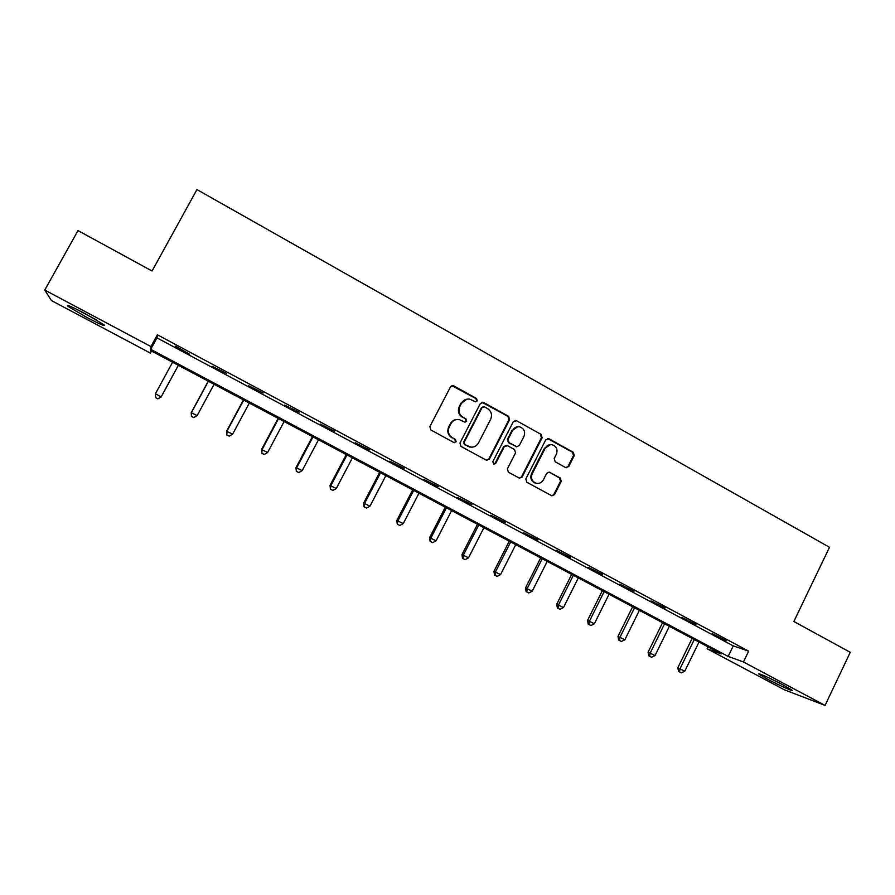<?xml version="1.0" encoding="UTF-8"?>
<svg xmlns="http://www.w3.org/2000/svg" width="895" height="895" viewBox="0 0 895 895"><rect width="100%" height="100%" fill="white"/><g stroke="black" fill="none" stroke-linecap="round" stroke-linejoin="round"><path stroke-width="1.34" d="M477.259 400.882L476.554 398.521L453.787 385.868L450.498 386.875L429.857 426.591L430.875 429.98L453.832 442.488L456.137 441.761L455.421 439.4L452.467 437.789C448.507 435.082 447.433 431.468 449.234 426.96L450.946 423.648C452.848 420.437 455.622 419.084 459.258 419.576L464.897 422.171L466.709 421.288L466.004 418.927L463.062 417.305C459.124 414.586 458.05 410.973 459.84 406.487L461.551 403.186C463.386 400.065 466.071 398.7 469.606 399.103L475.502 401.777L477.259 400.882M475.67 401.799L476.643 400.96L475.939 398.599L451.908 385.678M454.347 442.667L455.555 441.772L454.85 439.411L452.467 437.789M465.031 422.194L466.116 421.332L465.411 418.972L463.062 417.305M767.339 679.081L759.128 674.259C756.006 671.843 772.116 679.025 783.807 685.279L791.941 690.067C794.928 692.439 778.728 685.178 767.339 679.081M86.826 317.445L67.796 306.235C65.738 304.076 71.522 306.56 85.148 313.653L104.066 324.807C106.013 326.899 100.262 324.449 86.826 317.445M565.606 467.537L568.761 466.508L574.277 455.589L573.315 452.288L548.959 438.751L545.782 439.769L525.846 478.937L526.819 482.26L551.891 495.841L554.553 494.588L561.255 481.342L560.281 478.042L549.261 472.09L546.666 473.343L543.321 479.921C541.676 482.707 539.316 483.826 536.239 483.266C531.966 481.499 530.623 478.344 532.178 473.824L545.301 448.048C546.856 445.386 549.105 444.267 552.058 444.681C556.5 446.359 557.943 449.525 556.388 454.19L554.206 458.475L555.18 461.775L565.606 467.537M44.75 290.047L78.022 230.586L152.072 271.017L196.945 189.583L829.497 547.292L793.854 621.51L850.25 652.31L825.067 705.417L784.456 689.832L707.117 648.763L721.303 653.921L150.584 350.549L150.36 353.089L51.429 300.552L44.75 290.047L150.931 346.566L150.696 349.318L728.161 656.415L743.443 661.964L825.067 705.417M157.386 334.797L156.961 337.874L733.262 645.888L748.656 651.168L157.386 334.797L150.931 346.566M748.656 651.168L743.443 661.964M509.602 419.688L508.617 416.343L483.636 402.459L480.38 403.466L459.963 443.003L460.97 446.381L486.153 460.097L489.408 459.057L509.602 419.688L508.942 419.733L507.957 416.388L481.902 402.235M516.505 420.717L541.173 434.433L542.146 437.756L522.177 476.934L519.514 478.187L508.36 472.202L507.375 468.857L515.531 452.904L514.547 449.57L507.499 445.688L504.265 446.717L495.74 463.353L493.872 464.236L492.776 461.742L513.294 421.735L516.505 420.717L541.173 434.433M175.286 346.544L189.561 354.174L175.521 346.119M212.238 366.301L226.715 373.495L212.238 366.301M248.698 385.79L263.152 392.983L248.698 385.79M284.666 405.021L299.109 412.203L284.666 405.021M320.164 424.006L334.585 431.177L320.164 424.006M355.203 442.734L369.59 449.905L355.203 442.734M389.772 461.227L404.148 468.387L389.772 461.227M423.906 479.474L438.259 486.623L423.906 479.474M457.591 497.486L471.922 504.623L457.591 497.486M490.852 515.263L505.16 522.4L490.852 515.263M523.698 532.827L537.973 539.942L523.698 532.827M556.119 550.156L570.372 557.272L556.119 550.156M588.138 567.285L602.369 574.377L588.138 567.285M619.754 584.189L633.962 591.282L619.754 584.189M650.989 600.881L665.164 607.962L650.989 600.881M681.833 617.371L695.974 624.441L681.833 617.371M712.297 633.671L726.416 640.719L712.297 633.671M708.046 646.872L707.117 648.763M151.479 351.03L150.36 353.089M156.961 337.874L150.696 349.318M733.262 645.888L728.161 656.415M467.022 399.114L461.551 403.186M462.48 417.35C458.542 414.642 457.468 411.04 459.258 406.554L460.959 403.265M456.92 419.486C454.022 419.699 451.841 421.097 450.375 423.693L450.946 423.648M451.897 437.8C447.947 435.093 446.873 431.491 448.663 426.993L450.375 423.693M486.846 460.343L488.771 459.034L508.942 419.733M484.396 406.822L482.114 407.527L464.214 442.219L464.919 444.58L469.976 447.008C473.69 447.612 476.52 446.258 478.478 442.969L490.661 419.296C492.44 414.821 491.377 411.241 487.484 408.534L484.396 406.822M483.11 406.688L482.114 407.527M471.262 447.187L464.326 444.58L463.621 442.219L481.499 407.594M519.525 478.198L521.494 476.878L541.419 437.767L540.457 434.444M506.055 445.419L503.605 446.706L495.092 463.319L495.74 463.353M493.839 464.236L495.092 463.319M523.967 436.391C525.555 431.647 524.067 428.448 519.503 426.792C516.549 426.4 514.289 427.53 512.745 430.171L508.069 439.288L509.065 442.633L516.739 446.75L519.324 445.486L523.967 436.391M517.735 426.714L512.745 430.171M516.862 446.773L508.394 442.633L507.409 439.3L512.074 430.204M515.822 420.762L514.905 420.482M550.503 444.569L545.301 448.048M536.743 483.367L535.523 483.199C531.261 481.432 529.918 478.288 531.473 473.768L544.563 448.048M551.801 495.819L553.804 494.499L560.494 481.275L559.532 477.975L549.261 472.09M566.177 467.761L567.989 466.463L573.505 455.566L572.543 452.277L547.46 438.505M172.578 362.251L155.45 393.699L161.156 396.955L178.373 365.328M157.9 398.801L155.585 397.593L157.867 398.89L161.245 396.742L178.351 365.317M155.551 397.671L155.45 393.699L155.585 397.593M161.156 396.955L157.867 398.89M95.25 319.235L77.843 309.871M75.538 308.741L97.443 320.522M769.342 678.074L782.409 684.552M778.84 682.706L772.956 679.786M208.255 381.214L191.228 412.707L197.168 415.571L214.062 384.302M208.378 381.27L191.452 412.561L191.44 416.455L193.812 417.607L191.53 416.41M197.168 415.571L193.812 417.607M191.44 416.455L191.228 412.707M243.429 399.908L226.592 431.245L232.633 434.153L249.325 403.041M243.697 400.054L226.983 431.189L226.86 435.004L229.265 436.167L227.006 434.981M232.633 434.153L229.265 436.167M226.86 435.004L226.592 431.245M278.144 418.357L261.519 449.547L267.639 452.501L284.118 421.534M278.58 418.591L262.056 449.581L261.821 453.306L264.26 454.481L262.034 453.317M267.639 452.501L264.26 454.481M261.821 453.306L261.519 449.547M312.422 436.581L295.988 467.615L302.186 470.613L318.475 439.803M313.004 436.883L296.681 467.727L296.334 471.374L298.807 472.571L296.614 471.419M302.186 470.613L298.807 472.571M296.334 471.374L295.988 467.615M346.264 454.57L330.02 485.459L336.296 488.502L352.406 457.826M346.991 454.951L330.859 485.649L330.412 489.207L332.918 490.426L330.747 489.285M336.296 488.502L332.918 490.426M330.412 489.207L330.02 485.459M379.681 472.325L363.639 503.079L369.982 506.156L385.89 475.637M380.554 472.795L364.612 503.337L364.064 506.827L366.603 508.058L364.455 506.939M369.982 506.156L366.603 508.058M364.064 506.827L363.639 503.079M412.684 489.867L396.821 520.476L403.242 523.586L418.972 493.212M413.703 490.415L397.939 520.812L397.29 524.213L399.852 525.466L397.738 524.358M403.242 523.586L399.852 525.466M397.29 524.213L396.821 520.476M445.274 507.196L429.6 537.649L436.089 540.804L451.628 510.575M446.426 507.812L430.853 538.063L430.103 541.397L432.699 542.661L430.607 541.564M436.089 540.804L432.699 542.661M430.103 541.397L429.6 537.649M477.46 524.302L461.965 554.62L468.532 557.809L483.893 527.726M478.747 524.985L463.353 555.101L463.062 558.558L462.502 558.357L465.131 559.644L463.062 558.558M468.532 557.809L465.131 559.644M462.502 558.357L461.965 554.62M509.255 541.206L493.939 571.368L500.562 574.601L515.755 544.663M510.676 541.956L495.461 571.927L495.125 575.34L494.51 575.116L497.161 576.414L495.125 575.34M500.562 574.601L497.161 576.414M494.51 575.116L493.939 571.368M540.669 557.898L525.522 587.925L532.212 591.192L547.225 561.389M542.213 558.726L527.166 588.552L526.786 591.919L526.126 591.662L528.811 592.971L526.786 591.919M532.212 591.192L528.811 592.971M526.126 591.662L525.522 587.925M571.692 574.389L556.712 604.282L563.47 607.582L578.315 577.913M573.359 575.284L558.491 604.964L558.077 608.298L557.361 608.007L560.069 609.338L558.077 608.298M563.47 607.582L560.069 609.338M557.361 608.007L556.712 604.282M602.346 590.689L587.534 620.436L594.358 623.77L609.036 594.246M604.136 591.64L589.436 621.186L588.977 624.475L588.216 624.162L590.946 625.504L588.977 624.475M594.358 623.77L590.946 625.504M588.216 624.162L587.534 620.436M632.631 606.788L617.986 636.39L624.867 639.757L639.377 610.368M634.544 607.794L620 637.206L619.508 640.451L618.702 640.126L621.454 641.469L619.508 640.451M624.867 639.757L621.454 641.469M618.702 640.126L617.986 636.39M662.557 622.696L648.081 652.164L655.017 655.565L669.359 626.31M664.582 623.77L650.206 653.048L649.68 656.248L648.83 655.89L651.594 657.254L649.68 656.248M655.017 655.565L651.594 657.254M648.83 655.89L648.081 652.164M692.137 638.415L677.817 667.748L684.798 671.172L698.995 642.062M694.274 639.545L680.055 668.688L679.484 671.854L678.589 671.474L681.386 672.85L679.484 671.854M684.798 671.172L681.386 672.85M678.589 671.474L677.817 667.748M475.939 398.599L476.554 398.521M454.85 439.411L455.421 439.4M465.411 418.972L466.004 418.927M459.258 406.554L459.84 406.487M448.663 426.993L449.234 426.96M453.217 385.98L453.787 385.868M488.771 459.034L489.408 459.057M483.009 402.537L483.636 402.459M507.957 416.388L508.617 416.343M463.621 442.219L464.214 442.219M464.326 444.58L464.919 444.58M467.425 446.269L468.018 446.269M541.419 437.767L542.146 437.756M521.494 476.878L522.177 476.934M503.605 446.706L504.265 446.717M507.409 439.3L508.069 439.288M508.394 442.633L509.065 442.633M515.43 446.504L516.102 446.515M531.473 473.768L532.178 473.824M549.105 472.258L549.843 472.303M559.532 477.975L560.281 478.042M560.494 481.275L561.255 481.342M553.804 494.499L554.553 494.588M548.232 438.763L548.959 438.751M572.543 452.277L573.315 452.288M573.505 455.566L574.277 455.589M567.989 466.463L568.761 466.508M452.422 385.7L452.993 385.6M482.26 402.269L482.886 402.191M469.372 447.008L469.976 447.008M516.057 446.739L516.739 446.75M515.117 420.505L515.8 420.471M535.523 483.199L536.239 483.266M547.561 438.516L548.299 438.516"/></g></svg>
